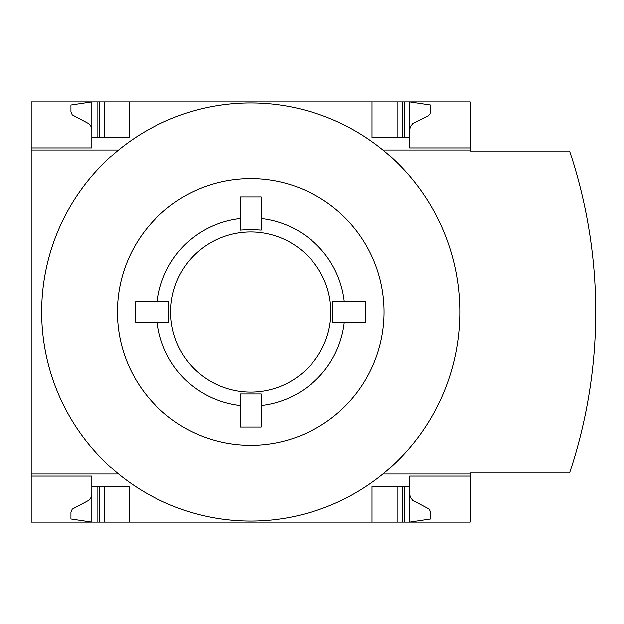 <?xml version="1.0" encoding="UTF-8"?>
<svg xmlns="http://www.w3.org/2000/svg" width="624" height="624" viewBox="0 0 624 624"><rect width="100%" height="100%" fill="white"/><g stroke="black" fill="none" stroke-linecap="round" stroke-linejoin="round"><path stroke-width="0.94" d="M382.871 474.037L470.278 474.037L470.278 522.132L31.2 522.132L31.2 474.037L118.607 474.037A209.087 209.087 0 0 1 250.739 102.913A209.087 209.087 0 0 1 382.871 474.037A209.087 209.087 0 0 1 118.607 474.037M118.607 149.963L31.2 149.963L31.2 474.037M31.2 149.963L31.2 101.868L91.837 101.868L70.925 105.004L70.941 111.821L72.22 114.847L88.819 123.661L90.893 126.243L91.837 130.096M91.837 476.128L31.2 476.128L91.837 476.128L91.837 522.132L70.925 518.996L70.941 512.179L72.22 509.153L88.819 500.339L90.893 497.757L91.837 493.904M91.837 147.872L31.2 147.872L91.837 147.872L91.837 101.868L470.278 101.868L470.278 149.963L382.871 149.963M157.232 301.548A94.091 94.091 0 0 1 240.287 218.494M261.191 218.494A94.091 94.091 0 0 1 344.245 301.548M250.739 229.367L261.191 230.084L261.191 197.005L240.287 197.005L240.287 230.084L250.739 229.367M250.739 231.917A80.083 80.083 0 0 1 320.089 352.037A80.083 80.083 0 0 1 181.389 352.037A80.083 80.083 0 0 1 250.739 231.917M135.743 322.452L168.823 322.452L168.823 301.548L135.743 301.548L135.743 322.452L135.743 301.548M240.287 405.506A94.091 94.091 0 0 1 157.232 322.452M261.191 426.995L261.191 393.916L240.287 393.916L240.287 426.995L261.191 426.995L240.287 426.995M344.245 322.452A94.091 94.091 0 0 1 261.191 405.506M332.654 301.548L332.654 322.452L365.734 322.452L365.734 301.548L332.654 301.548M250.739 178.706A133.294 133.294 0 0 1 366.179 378.651A133.294 133.294 0 0 1 135.299 378.651A133.294 133.294 0 0 1 250.739 178.706M470.278 474.037L470.278 472.992L569.587 472.992A508.934 508.934 0 0 0 569.587 151.008L470.278 151.008L470.278 149.963M470.278 476.128L409.64 476.128L409.64 486.587L372.005 486.587L372.005 522.132M129.472 522.132L129.472 486.587L91.837 486.587M409.64 486.587L409.64 522.132L430.552 518.996L430.537 512.179L429.257 509.153L412.659 500.339L410.296 497.156L409.64 493.904M372.005 101.868L372.005 137.413L409.64 137.413L409.64 147.872L470.278 147.872M91.837 137.413L129.472 137.413L129.472 101.868M409.64 130.096L410.296 126.844L412.659 123.661L428.329 115.682L429.959 113.818L430.552 111.407L430.552 105.004L409.64 101.868L409.64 137.413M397.098 522.132L397.098 486.587M104.38 522.132L104.38 486.587M397.098 137.413L397.098 101.868M104.38 137.413L104.38 101.868M404.414 522.132L404.414 486.587M402.324 522.132L402.324 486.587M99.154 522.132L99.154 486.587M97.063 522.132L97.063 486.587M402.324 137.413L402.324 101.868M404.414 137.413L404.414 101.868M99.154 137.413L99.154 101.868M97.063 137.413L97.063 101.868"/></g></svg>
